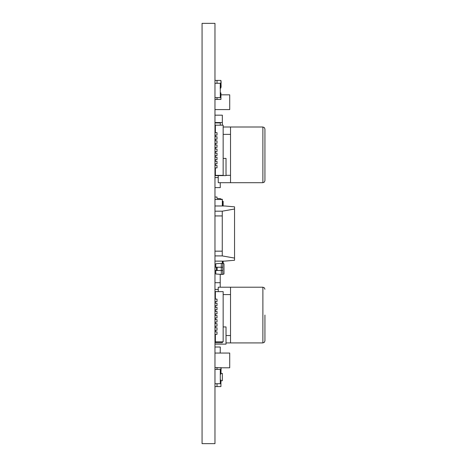 <?xml version="1.0" encoding="UTF-8"?>
<svg xmlns="http://www.w3.org/2000/svg" width="467" height="467" viewBox="0 0 467 467"><rect width="100%" height="100%" fill="white"/><g stroke="black" fill="none" stroke-linecap="round" stroke-linejoin="round"><path stroke-width="0.7" d="M222.257 255.91L222.257 211.183L234.545 209.018L234.545 258.082L222.257 255.91L214.966 255.91M222.257 211.183L214.966 211.183M214.966 23.35L202.065 23.35L202.065 443.65L214.966 443.65L214.966 23.35M220.208 287.211L220.208 274.322M220.29 282.698L214.966 282.698M220.208 88.619L220.29 83.278L214.966 83.278M220.29 125.185L220.29 122.92L214.966 122.92M214.966 383.722L220.29 383.722L220.29 369.385L214.966 369.385M214.966 97.615L220.29 97.615L220.29 86.967M220.208 353.052L220.29 347.01L214.966 347.01M220.208 182.702L220.29 187.611L214.966 187.611M218.241 177.577L214.966 177.577M218.241 289.423L214.966 289.423M221.113 373.384L222.339 373.384L222.339 380.757L221.113 380.757M214.966 115.168L222.339 115.168L222.339 122.541L214.966 122.541M222.339 122.541L222.339 125.185M223.156 205.982L223.156 201.388L222.339 201.131L222.339 199.281L221.3 199.281M222.333 263.341L222.333 261.117M222.339 201.948L222.339 199.491L214.966 199.491M222.333 205.982L222.333 201.948M222.339 341.815L222.339 342.708L214.966 342.708M214.966 353.052L229.711 353.052L229.711 367.798L221.113 367.798M221.113 94.836L229.711 94.836L229.711 109.582L214.966 109.582M218.241 291.642L218.241 287.211L230.529 287.211L230.529 335.545L226.022 335.545M230.529 294.584L223.156 294.584M230.529 335.545L230.529 342.912L226.022 342.912M223.156 127.001L230.529 127.001L230.529 175.329L226.022 175.329M230.529 134.373L223.156 134.373M218.241 175.604L218.241 182.702L262.886 182.702L262.886 127.001L264.322 127.584L264.935 129.044L264.935 180.653L264.935 129.044M230.529 175.329L230.529 182.702M214.966 344.138L226.022 344.138L226.022 326.935L223.156 326.935M214.966 175.604L226.022 175.604L226.022 158.401L223.156 158.401M222.747 267.235L222.747 263.341L221.3 263.341L221.3 267.235L222.747 267.235L222.747 274.403L221.3 274.403L221.3 270.51L216.414 270.51L216.414 267.235L217.137 267.235L217.137 270.51M214.966 267.235L216.414 267.235M216.414 270.51L214.966 270.51M222.747 263.341L223.979 263.75L223.979 273.989L222.747 274.403M221.3 274.403L215.783 273.989L215.783 270.51M215.783 267.235L215.783 263.75L221.3 263.341M222.747 270.51L221.3 270.51L221.3 267.235L217.137 267.235M221.113 81.667L220.926 88L220.926 80.423L214.966 80.412M220.926 88L220.29 88M214.966 367.547L221.113 367.762L220.926 374.09L220.926 367.558M217.015 369.385L217.015 367.547M220.926 374.09L220.208 374.096M214.966 99.453L217.015 99.453L217.015 97.615M217.015 99.442L220.926 99.442L220.926 92.91L220.208 92.904M220.926 92.91L220.926 99.442M214.966 386.588L217.015 386.588L217.015 383.722M217.015 386.577L220.926 386.577L220.926 380.045L220.29 380.045M220.926 380.045L220.926 386.577M217.015 83.278L217.015 80.412M220.926 80.423L221.113 86.751L220.29 86.955M214.966 261.117L224.755 261.117L234.545 260.259L234.545 258.082M234.545 209.018L234.545 206.84L224.755 205.982L214.966 205.982M222.257 215.935L214.966 215.935M222.257 251.164L214.966 251.164M215.375 317.957L215.375 319.597M215.375 322.055L215.375 323.689M215.375 326.147L215.375 327.787M215.375 330.245L215.375 331.885M215.375 334.337L215.375 341.815L223.156 341.815L223.156 291.642L215.375 291.642L215.375 299.113M215.375 301.571L215.375 303.211M215.375 305.669L215.375 307.309M215.375 309.767L215.375 311.401M215.375 313.859L215.375 315.499M214.966 341.897L217.015 341.815M217.015 291.642L214.966 291.56M214.966 301.571L217.015 301.571L217.015 299.113L214.966 299.113M214.966 305.669L217.015 305.669L217.015 303.211L214.966 303.211M214.966 309.767L217.015 309.767L217.015 307.309L214.966 307.309M214.966 313.859L217.015 313.859L217.015 311.401L214.966 311.401M214.966 317.957L217.015 317.957L217.015 315.499L214.966 315.499M214.966 322.055L217.015 322.055L217.015 319.597L214.966 319.597M214.966 326.147L217.015 326.147L217.015 323.689L214.966 323.689M214.966 330.245L217.015 330.245L217.015 327.787L214.966 327.787M214.966 334.337L217.015 334.337L217.015 331.885L214.966 331.885M215.375 151.501L215.375 153.141M215.375 155.599L215.375 157.233M215.375 159.691L215.375 161.331M215.375 163.789L215.375 165.429M215.375 167.887L215.375 175.358L223.156 175.358L223.156 125.185L215.375 125.185L215.375 132.663M215.375 135.115L215.375 136.755M215.375 139.213L215.375 140.853M215.375 143.311L215.375 144.945M215.375 147.403L215.375 149.043M214.966 175.44L217.015 175.358M217.015 125.185L214.966 125.103M214.966 135.115L217.015 135.115L217.015 132.663L214.966 132.663M214.966 139.213L217.015 139.213L217.015 136.755L214.966 136.755M214.966 143.311L217.015 143.311L217.015 140.853L214.966 140.853M214.966 147.403L217.015 147.403L217.015 144.945L214.966 144.945M214.966 151.501L217.015 151.501L217.015 149.043L214.966 149.043M214.966 155.599L217.015 155.599L217.015 153.141L214.966 153.141M214.966 159.691L217.015 159.691L217.015 157.233L214.966 157.233M214.966 163.789L217.015 163.789L217.015 161.331L214.966 161.331M214.966 167.887L217.015 167.887L217.015 165.429L214.966 165.429M223.156 261.117L223.156 263.481M221.481 199.491A2.253 2.253 0 0 0 219.677 198.586L217.424 198.586A0.409 0.409 0 0 1 217.015 198.177L217.015 197.033L214.966 197.033M217.424 198.586A0.409 0.409 0 0 1 217.015 198.177A0.409 0.409 0 0 0 217.424 198.586A0.409 0.409 0 0 1 217.015 198.177A0.409 0.409 0 0 0 217.424 198.586A0.409 0.409 0 0 1 217.015 198.177M214.966 198.177A2.458 2.458 0 0 0 215.345 199.491M264.935 315.062L264.935 340.869L264.935 315.062M230.529 342.912L262.886 342.912L262.886 287.211L264.322 287.8L264.935 289.26M214.966 336.9L215.375 336.9M214.966 296.557L215.375 296.557M214.966 170.443L215.375 170.443M214.966 130.1L215.375 130.1M222.969 263.417L222.969 261.117M222.969 205.982L222.969 201.184M230.529 127.001L262.886 127.001M230.529 287.211L262.886 287.211M214.966 335.674L215.375 335.674M214.966 297.783L215.375 297.783M214.966 169.217L215.375 169.217M214.966 131.326L215.375 131.326M262.886 182.702L264.322 182.112L264.935 180.653M262.886 342.912L264.322 342.329L264.935 340.869"/></g></svg>
